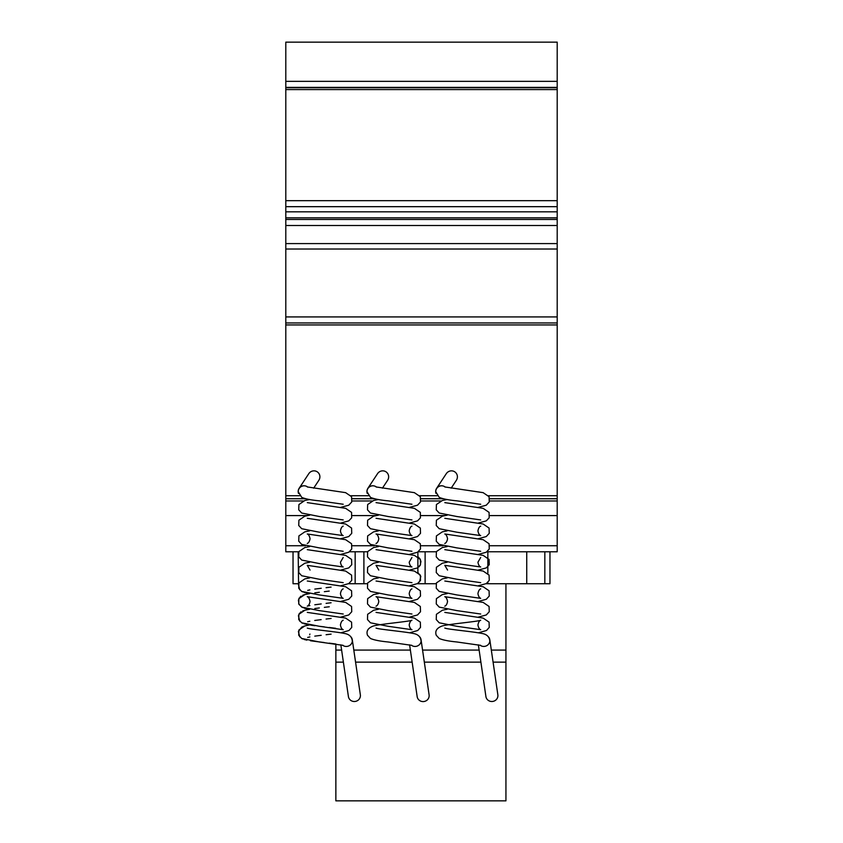 <?xml version="1.0" encoding="UTF-8"?>
<svg xmlns="http://www.w3.org/2000/svg" width="843" height="843" viewBox="0 0 843 843"><rect width="100%" height="100%" fill="white"/><g stroke="black" fill="none" stroke-linecap="round" stroke-linejoin="round"><path stroke-width="1.26" d="M298.253 492.143A5.912 5.869 0 0 1 298.232 491.669L298.232 491.669A5.912 5.869 0 0 1 305.609 485.989M367 492.143A5.912 5.869 0 0 1 366.979 491.669L366.979 491.669A5.912 5.869 0 0 1 374.355 485.989M435.757 492.143A5.912 5.869 0 0 1 435.736 491.669L435.736 491.669A5.912 5.869 0 0 1 443.112 485.989M445.294 487.085A6.027 5.859 -146.6 0 0 435.989 493.429M451.174 488.171L456.358 480.32A6.217 6.027 123.4 0 0 454.735 471.817A6.217 6.027 123.4 0 0 446.284 473.682L436.611 488.36M376.536 487.085A6.027 5.859 -146.6 0 0 367.242 493.429M382.427 488.171L387.601 480.32A6.217 6.027 123.4 0 0 385.989 471.817A6.217 6.027 123.4 0 0 377.527 473.682L367.854 488.36M307.779 487.085A6.027 5.859 -146.6 0 0 298.485 493.429M313.67 488.171L318.844 480.32A6.217 6.027 123.4 0 0 317.231 471.817A6.217 6.027 123.4 0 0 308.78 473.682L299.107 488.36M480.046 645.18A6.027 5.796 -8.3 0 0 488.603 637.034M478.36 644.811L485.916 696.539A6.027 5.796 -8.3 0 0 497.907 695.665A6.027 5.796 -8.3 0 0 497.855 694.801L489.815 639.763M411.289 645.18A6.027 5.796 -8.3 0 0 419.856 637.034M409.603 644.811L417.159 696.539A6.027 5.796 -8.3 0 0 429.161 695.665A6.027 5.796 -8.3 0 0 429.098 694.801L421.057 639.763M342.532 645.18A6.027 5.796 -8.3 0 0 351.099 637.034M340.846 644.811L348.412 696.539A6.027 5.796 -8.3 0 0 360.404 695.665A6.027 5.796 -8.3 0 0 360.34 694.801L352.3 639.763M493.081 662.134L505.937 662.134L505.937 800.85L335.862 800.85L335.862 643.999M505.937 662.134L505.937 583.735L486.021 583.735M436.073 583.735L417.264 583.735M367.316 583.735L348.507 583.735M505.937 650.069L491.311 650.069M479.13 650.069L422.564 650.069M410.372 650.069L353.807 650.069M341.615 650.069L335.862 650.069M480.889 662.134L424.324 662.134M412.132 662.134L355.567 662.134M343.386 662.134L335.862 662.134M489.741 515.589L557.202 515.589L557.202 551.786L487.001 551.775L487.844 551.775L487.844 573.409L487.844 551.775L544.831 551.775L544.831 583.735L505.937 583.735M526.738 551.775L526.738 583.735M487.844 582.418L487.844 583.735L487.844 582.418M436.316 551.775L418.244 551.775L436.316 551.775L418.244 551.775L425.114 551.786L425.114 583.735M298.169 583.735L293.037 583.735L293.037 551.775L298.169 551.775L298.57 583.735M298.169 551.775L285.798 551.786L285.798 243.595L285.798 249.022L557.202 249.022L557.202 243.595L285.798 243.595L285.798 42.15L557.202 42.15L557.202 81.35L285.798 81.35M363.902 551.775L349.497 551.775L355.156 551.775L355.156 583.735L355.166 551.775L363.902 551.775L363.902 583.735M417.886 552.017L417.886 572.46L420.805 576.38L419.551 581.912M544.831 551.775L549.963 551.775L549.963 583.735L544.831 583.735M491.458 87.387L527.644 87.387M557.202 515.589L557.202 81.35M557.202 87.387L285.798 87.387L557.202 87.387M557.202 87.735L285.798 87.735M557.202 89.59L285.798 89.59M557.202 219.465L285.798 219.465L557.202 219.465M557.202 324.934L285.798 324.934M557.202 498.75L489.709 498.75M443.207 498.75L420.952 498.75M374.45 498.75L352.195 498.75M305.703 498.75L285.798 498.75M557.202 500.963L489.583 500.963M440.805 500.963L420.826 500.963M372.048 500.963L352.068 500.963M303.29 500.963L285.798 500.963M444.967 515.589L420.984 515.589M376.21 515.589L352.237 515.589M307.463 515.589L285.798 515.589M557.202 551.775L487.001 551.775M285.798 551.786L298.812 551.775M548.15 551.775L533.071 551.775L548.15 551.775M557.202 200.687L285.798 200.687M557.202 206.672L285.798 206.672M557.202 211.835L285.798 211.835M557.202 217.842L285.798 217.842M557.202 225.502L285.798 225.502M557.202 316.915L285.798 316.915M557.202 322.943L285.798 322.943M557.202 495.737L488.476 495.737M437.243 495.737L419.73 495.737M368.486 495.737L350.973 495.737M299.729 495.737L285.798 495.737M557.202 545.737L489.699 545.737M442.954 545.737L420.942 545.737M374.197 545.737L352.195 545.737M305.44 545.737L285.798 545.737M367.569 551.775L349.497 551.775M343.206 504.251L319.328 500.837C311.109 500.057 305.24 498.898 301.699 497.349L298.232 491.669M340.825 507.36L348.77 505.189L351.742 501.975L351.573 496.696L345.63 492.649L307.305 486.948M343.196 519.931L319.339 516.517L301.699 513.029L298.738 509.815L298.907 504.546L304.85 500.489L309.655 499.52M340.825 523.039L348.781 520.869L351.668 517.834L351.573 512.386L345.63 508.329L307.305 502.628M343.175 526.148L343.196 526.137C341.931 526.496 341.004 528.076 340.424 530.879C340.92 533.535 341.836 535.115 343.196 535.611L319.339 532.207L301.699 528.709L298.738 525.495L298.907 520.215L304.839 516.169L309.655 515.199M340.825 554.399L348.77 552.228L351.742 549.014L351.573 543.735L345.619 539.689L307.274 533.977C308.549 534.346 309.476 535.927 310.055 538.719C309.56 541.385 308.633 542.966 307.274 543.45M340.825 538.719L348.77 536.548L351.742 533.334L351.573 528.055L345.63 524.009L307.305 518.308M343.185 551.29L319.328 547.887L301.699 544.388L298.738 541.174L298.907 535.906L304.839 531.849L309.655 530.879M343.175 557.508L340.424 562.239C340.909 564.894 341.836 566.475 343.206 566.981L319.339 563.567L301.699 560.068L298.738 556.854L298.907 551.585L304.85 547.529L309.655 546.559M340.825 570.079L348.781 567.908L351.742 564.694L351.573 559.425L345.619 555.368L307.305 549.668M343.196 582.661L319.339 579.246L301.699 575.748L298.738 572.534L298.907 567.265L304.86 563.208L309.655 562.239M340.825 585.759L348.77 583.588L351.742 580.374L351.573 575.105L345.63 571.048L307.274 565.337L310.055 570.079M343.164 588.878L343.196 588.857C341.931 589.225 341.004 590.806 340.424 593.598C340.92 596.264 341.836 597.845 343.196 598.34L319.328 594.926L301.699 591.428L298.738 588.214L298.907 582.945L304.85 578.888L309.655 577.919M340.825 617.118L348.77 614.958L351.742 611.733L351.573 606.465L345.619 602.408L307.274 596.696C308.549 597.065 309.476 598.646 310.055 601.438C309.56 604.104 308.633 605.685 307.274 606.18L307.305 606.17M340.825 601.438L348.77 599.278L351.742 596.054L351.573 590.785L345.63 586.728L307.284 581.017M343.206 614.02L319.339 610.606L301.699 607.108L298.738 603.894L298.907 598.625L304.85 594.568L309.655 593.598L306.873 594.104M343.164 620.237L343.196 620.227C341.931 620.585 341.004 622.166 340.424 624.958C340.92 627.624 341.847 629.205 343.206 629.7L319.339 626.286L301.699 622.798L298.728 619.573L298.896 614.305L304.86 610.248L309.655 609.278L306.852 609.784M340.825 632.798L348.991 630.501L351.742 627.413L351.573 622.145L345.619 618.088L307.316 612.397M343.206 645.38L319.212 641.955L301.699 638.467L298.738 635.253L298.907 629.984L304.871 625.928L309.655 624.958L306.894 625.464M352.248 640.617C351.742 636.486 348.949 634.073 343.87 633.356C335.293 631.586 309.328 629.257 307.274 628.056M411.953 504.251L388.086 500.837C379.866 500.057 373.986 498.898 370.456 497.349L366.99 491.669M409.572 507.36L417.527 505.189L420.499 501.975L420.33 496.696L414.377 492.649L376.062 486.948M411.953 519.931L388.086 516.517L370.446 513.029L367.485 509.815L367.653 504.546L373.607 500.489L378.412 499.52M409.572 523.039L417.527 520.869L420.415 517.834L420.33 512.386L414.377 508.329L376.052 502.628M411.921 526.148L411.953 526.137C410.678 526.496 409.761 528.076 409.182 530.879C409.666 533.535 410.594 535.115 411.953 535.611L388.096 532.207L370.456 528.709L367.495 525.495L367.653 520.215L373.597 516.169L378.412 515.199M409.572 554.399L417.527 552.228L420.488 549.014L420.32 543.735L414.377 539.689L376.031 533.977C377.306 534.346 378.222 535.927 378.802 538.719C378.317 541.385 377.39 542.966 376.031 543.45M409.572 538.719L417.527 536.548L420.499 533.334L420.33 528.055L414.377 524.009L376.052 518.308M411.942 551.29L388.086 547.887L370.446 544.388L367.485 541.174L367.653 535.906L373.597 531.849L378.412 530.879M411.932 557.508L409.182 562.239C409.666 564.894 410.594 566.475 411.953 566.981L388.086 563.567L370.456 560.068L367.485 556.854L367.653 551.585L373.607 547.529L378.412 546.559M409.572 570.079L417.527 567.908L420.499 564.694L420.33 559.425L414.377 555.368L376.062 549.668M411.953 582.661L388.096 579.246L370.456 575.748L367.485 572.534L367.653 567.265L373.607 563.208L378.412 562.239M409.572 585.759L417.527 583.588L420.499 580.374L420.33 575.105L414.377 571.048L376.031 565.337L378.802 570.079M411.921 588.878L411.953 588.857C410.678 589.225 409.761 590.806 409.182 593.598C409.666 596.264 410.594 597.845 411.953 598.34L388.086 594.926L370.456 591.428L367.485 588.214L367.653 582.945L373.607 578.888L378.412 577.919M409.572 617.118L417.527 614.958L420.499 611.733L420.33 606.465L414.377 602.408L376.031 596.696C377.306 597.065 378.222 598.646 378.802 601.438C378.317 604.104 377.39 605.685 376.031 606.18L376.041 606.17M409.572 601.438L417.527 599.278L420.499 596.054L420.33 590.785L414.377 586.728L376.062 581.027M411.953 614.02L388.086 610.606L370.456 607.108L367.485 603.894L367.653 598.625L373.607 594.568L378.412 593.598M411.953 645.38L387.959 641.955C379.803 641.175 373.965 640.016 370.456 638.467L367.485 635.253C366.041 630.985 368.085 627.877 373.618 625.928C380.962 623.936 409.529 621.554 411.942 620.227C410.678 620.585 409.761 622.166 409.182 624.958C409.666 627.624 410.594 629.205 411.953 629.7L388.086 626.286L370.456 622.798L367.485 619.573L367.653 614.305L373.607 610.248L378.412 609.278M409.572 632.798L417.749 630.501L420.499 627.413L420.33 622.145L414.377 618.088L376.062 612.397M420.994 640.617C420.499 636.486 417.706 634.073 412.617 633.356C404.05 631.586 378.075 629.257 376.031 628.056M480.71 504.251L456.843 500.837C448.613 500.057 442.744 498.898 439.214 497.349L435.736 491.669M478.329 507.36L486.285 505.189L489.246 501.975L489.077 496.696L483.134 492.649L444.819 486.948M480.7 519.931L456.843 516.517L439.203 513.029L436.242 509.815L436.411 504.546L442.364 500.489L447.169 499.52M478.329 523.039L486.285 520.869L489.172 517.834L489.077 512.386L483.134 508.329L444.809 502.628M480.679 526.148L480.71 526.137C479.435 526.496 478.508 528.076 477.928 530.879C478.424 533.535 479.351 535.115 480.71 535.611L456.843 532.207L439.214 528.709L436.242 525.495L436.411 520.215L442.354 516.169L447.159 515.199M478.329 554.399L486.274 552.228L489.246 549.014L489.077 543.735L483.134 539.689L444.777 533.977C446.052 534.346 446.98 535.927 447.559 538.719C447.064 541.385 446.147 542.966 444.788 543.45M478.329 538.719L486.285 536.548L489.246 533.334L489.077 528.055L483.134 524.009L444.809 518.308M480.7 551.29L456.843 547.887L439.203 544.388L436.242 541.174L436.411 535.906L442.354 531.849L447.159 530.879M480.679 557.508L477.928 562.239C478.424 564.894 479.351 566.475 480.71 566.981L456.843 563.567L439.214 560.068L436.242 556.854L436.411 551.585L442.364 547.529L447.159 546.559M478.329 570.079L486.285 567.908L489.246 564.694L489.077 559.425L483.134 555.368L444.819 549.668M480.71 582.661L456.843 579.246L439.214 575.748L436.242 572.534L436.411 567.265L442.364 563.208L447.159 562.239M478.329 585.759L486.285 583.588L489.246 580.374L489.077 575.105L483.134 571.048L444.788 565.337L447.559 570.079M480.679 588.878L480.7 588.857C479.435 589.225 478.508 590.806 477.928 593.598C478.424 596.264 479.351 597.845 480.71 598.34L456.843 594.926L439.214 591.428L436.242 588.214L436.411 582.945L442.354 578.888L447.159 577.919M478.329 617.118L486.285 614.958L489.246 611.733L489.077 606.465L483.134 602.408L444.788 596.696C446.052 597.065 446.98 598.646 447.559 601.438C447.075 604.104 446.147 605.685 444.777 606.18L444.798 606.17M478.329 601.438L486.285 599.278L489.246 596.054L489.077 590.785L483.134 586.728L444.819 581.027M480.71 614.02L456.843 610.606L439.214 607.108L436.242 603.894L436.411 598.625L442.364 594.568L447.159 593.598M480.71 645.38L456.716 641.955C448.55 641.175 442.712 640.016 439.203 638.467L436.242 635.253C434.798 630.985 436.843 627.877 442.375 625.928C449.709 623.936 478.287 621.554 480.7 620.227C479.435 620.585 478.508 622.166 477.928 624.958C478.424 627.624 479.351 629.205 480.71 629.7L456.843 626.286L439.214 622.798L436.242 619.573L436.411 614.305L442.364 610.248L447.159 609.278M478.329 632.798L486.495 630.501L489.246 627.413L489.077 622.145L483.123 618.088L444.819 612.397M489.751 640.617C489.256 636.486 486.464 634.073 481.374 633.356C472.797 631.586 446.832 629.257 444.788 628.056M418.023 556.875L419.045 557.687M419.909 558.719L420.952 561.47L420.236 565.231L418.992 566.833M331.099 587.086L326.104 587.687M321.246 588.266L314.818 589.088M309.866 589.879L307.684 590.374M298.401 584.315L299.729 589.815M301.499 591.312L302.669 591.902M304.091 592.418L309.655 593.598M331.099 602.766L326.104 603.367M321.215 603.946L314.797 604.779M309.866 605.559L307.684 606.043M329.213 591.091L324.365 591.67M319.36 592.271L314.787 592.85M304.323 594.715L302.7 595.284M301.13 596.127L300.192 596.886M299.349 597.887L298.854 598.72M298.401 600.005L298.991 604.431L302.658 607.582M304.102 608.098L306.863 608.772M331.109 618.446L326.083 619.047M321.162 619.637L314.745 620.469M309.834 621.249L307.674 621.734M329.265 606.77L324.344 607.35M319.349 607.951L314.787 608.53M304.249 610.416L302.679 610.975M301.13 611.807L300.171 612.576M299.328 613.588L298.854 614.399M298.401 615.675L299.739 621.186M301.499 622.671L302.669 623.262M304.102 623.778L309.655 624.958M310.624 625.116L314.903 625.727M319.371 626.286L324.313 626.876M329.234 627.466L335.693 628.298M331.109 634.126L326.104 634.726M321.194 635.316L314.787 636.138M309.866 636.918L307.684 637.413M309.666 634.842L309.918 634.02M304.312 626.075L301.71 627.129L298.38 631.46L299.739 636.865M301.541 638.383L302.679 638.952M304.123 639.468L306.863 640.132M310.509 640.775L324.228 642.545M329.181 643.146L335.651 643.978"/></g></svg>
